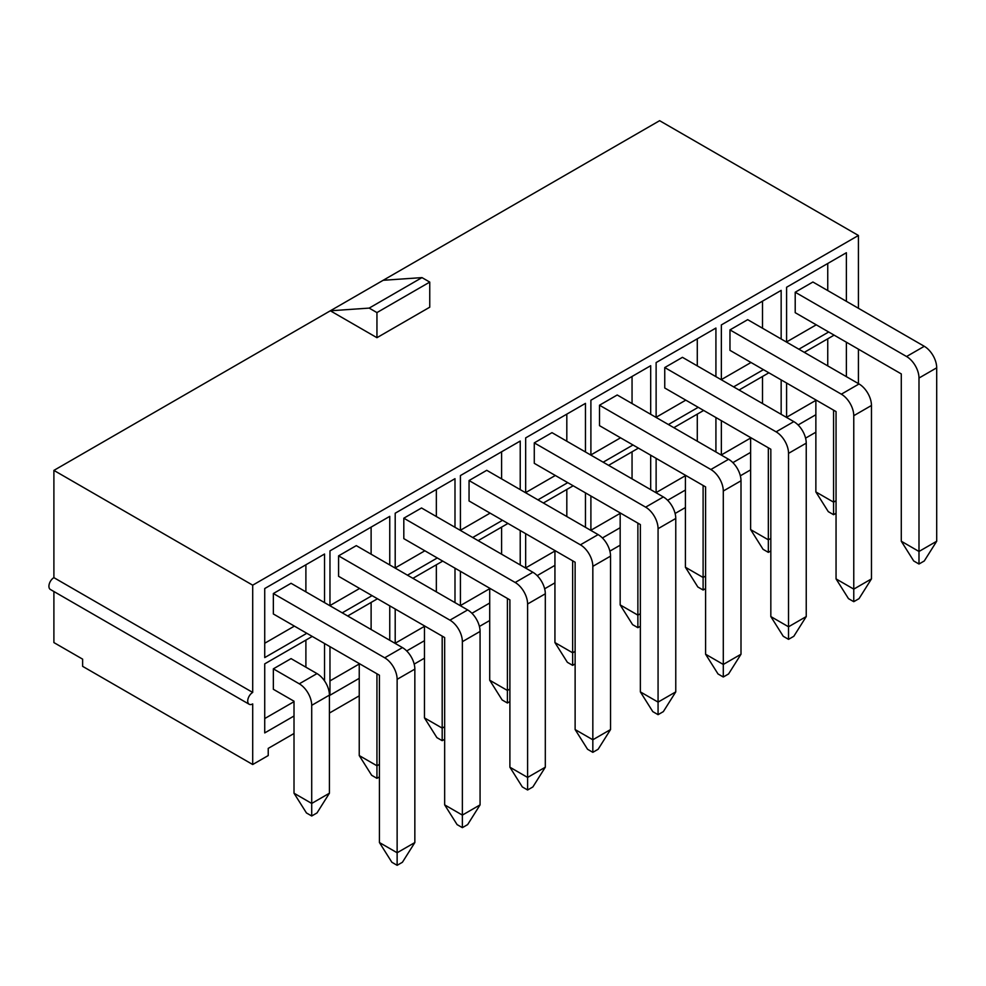 <?xml version="1.0" encoding="UTF-8"?>
<svg xmlns="http://www.w3.org/2000/svg" width="986" height="986" viewBox="0 0 986 986"><rect width="100%" height="100%" fill="white"/><g stroke="black" fill="none" stroke-linecap="round" stroke-linejoin="round"><path stroke-width="1.48" d="M836.054 513.262L833.577 514.704L828.289 511.648L815.866 491.928L815.866 399.922L795.209 387.991M833.577 410.139L833.577 502.145L836.054 500.715M815.866 491.928L833.577 502.145L833.577 514.704M770.83 550.928L768.34 552.357L763.053 549.313L750.629 529.593L750.629 437.587L729.973 425.656M768.34 447.804L768.34 539.81L770.83 538.381M750.629 529.593L768.34 539.81L768.34 552.357M705.594 588.593L703.104 590.022L697.829 586.978L685.406 567.246L685.406 475.24L664.749 463.321M703.104 485.469L703.104 577.476L705.594 576.034M685.406 567.246L703.104 577.476L703.104 590.022M640.358 626.246L637.88 627.688L632.593 624.643L620.169 604.911L620.169 512.905L599.513 500.974M637.88 523.122L637.88 615.128L640.358 613.699M620.169 604.911L637.88 615.128L637.88 627.688M575.121 663.911L572.644 665.353L567.357 662.296L554.933 642.576L554.933 550.57L534.276 538.639M572.644 560.788L572.644 652.794L575.121 651.364M554.933 642.576L572.644 652.794L572.644 665.353M509.898 701.576L507.408 703.006L502.133 699.961L489.709 680.229L489.709 588.235L469.053 576.305M507.408 598.453L507.408 690.459L509.898 689.017M489.709 680.229L507.408 690.459L507.408 703.006M444.661 739.241L442.184 740.671L436.897 737.627L424.473 717.894L424.473 625.888L403.816 613.97M442.184 636.118L442.184 728.112L444.661 726.682M424.473 717.894L442.184 728.112L442.184 740.671M379.425 776.894L376.948 778.336L371.66 775.279L359.237 755.559L359.237 663.553L338.58 651.623M376.948 673.771L376.948 765.777L379.425 764.347M359.237 755.559L376.948 765.777L376.948 778.336M329.423 793.212L316.999 812.945L311.712 815.989L306.436 812.945L294.013 793.212L294.013 701.219L273.356 689.288L273.356 668.841L299.288 683.816A17.575 10.143 60 0 1 311.712 705.335L311.712 803.442L329.423 793.212L329.423 695.118A17.575 10.143 60 0 0 316.999 673.598L291.055 658.623L273.356 668.841M294.013 793.212L311.712 803.442L311.712 815.989M936.7 541.24L924.276 560.972L918.989 564.017L913.714 560.972L901.29 541.24L901.29 373.916L795.209 312.673L795.209 292.226L906.565 356.525A17.575 10.143 60 0 1 918.989 378.045L918.989 551.47L936.7 541.24L936.7 367.815A17.575 10.143 60 0 0 924.276 346.296L812.92 282.008L795.209 292.226M901.29 541.24L918.989 551.47L918.989 564.017M871.464 578.905L859.04 598.638L853.765 601.682L848.478 598.638L836.054 578.905L836.054 411.581L729.973 350.338L729.973 329.891L841.341 394.178A17.575 10.143 60 0 1 853.765 415.698L853.765 589.123L871.464 578.905L871.464 405.48A17.575 10.143 60 0 0 859.04 383.961L747.684 319.661L729.973 329.891M836.054 578.905L853.765 589.123L853.765 601.682M806.24 616.57L793.816 636.29L788.529 639.347L783.254 636.29L770.83 616.57L770.83 449.234L664.749 387.991L664.749 367.556L776.105 431.843A17.575 10.143 60 0 1 788.529 453.363L788.529 626.788L806.24 616.57L806.24 443.145A17.575 10.143 60 0 0 793.816 421.626L682.448 357.326L664.749 367.556M770.83 616.57L788.529 626.788L788.529 639.347M741.004 654.223L728.58 673.956L723.293 677L718.018 673.956L705.594 654.223L705.594 486.899L599.513 425.656L599.513 405.209L710.869 469.509A17.575 10.143 60 0 1 723.293 491.028L723.293 664.453L741.004 654.223L741.004 480.798A17.575 10.143 60 0 0 728.58 459.279L617.224 394.992L599.513 405.209M705.594 654.223L723.293 664.453L723.293 677M675.767 691.889L663.344 711.621L658.069 714.665L652.781 711.621L640.358 691.889L640.358 524.564L534.276 463.321L534.276 442.874L645.645 507.161A17.575 10.143 60 0 1 658.069 528.693L658.069 702.106L675.767 691.889L675.767 518.463A17.575 10.143 60 0 0 663.344 496.944L551.987 432.657L534.276 442.874M640.358 691.889L658.069 702.106L658.069 714.665M610.544 729.554L598.12 749.274L592.832 752.33L587.557 749.274L575.121 729.554L575.121 562.23L469.053 500.974L469.053 480.539L580.409 544.827A17.575 10.143 60 0 1 592.832 566.346L592.832 739.771L610.544 729.554L610.544 556.129A17.575 10.143 60 0 0 598.12 534.609L486.751 470.31L469.053 480.539M575.121 729.554L592.832 739.771L592.832 752.33M545.307 767.207L532.884 786.939L527.596 789.983L522.321 786.939L509.898 767.207L509.898 599.882L403.816 538.639L403.816 518.192L515.173 582.492A17.575 10.143 60 0 1 527.596 604.011L527.596 777.436L545.307 767.207L545.307 593.794A17.575 10.143 60 0 0 532.884 572.262L421.527 507.975L403.816 518.192M509.898 767.207L527.596 777.436L527.596 789.983M480.071 804.872L467.647 824.604L462.372 827.648L457.085 824.604L444.661 804.872L444.661 637.548L338.58 576.305L338.58 555.857L449.949 620.157A17.575 10.143 60 0 1 462.372 641.676L462.372 815.102L480.071 804.872L480.071 631.447A17.575 10.143 60 0 0 467.647 609.927L356.291 545.64L338.58 555.857M444.661 804.872L462.372 815.102L462.372 827.648M414.847 842.537L402.424 862.257L397.136 865.314L391.861 862.257L379.425 842.537L379.425 675.213L273.356 613.97L273.356 593.523L384.713 657.81A17.575 10.143 60 0 1 397.136 679.329L397.136 852.754L414.847 842.537L414.847 669.112A17.575 10.143 60 0 0 402.424 647.592L291.055 583.293L273.356 593.523M379.425 842.537L397.136 852.754L397.136 865.314M685.406 475.696L656.121 492.593M685.406 490.042L667.633 500.296M620.169 513.361L590.897 530.258M620.169 527.707L602.397 537.962M715.922 417.546L715.922 451.97M750.629 438.03L721.358 454.94M762.511 376.467L762.511 403.557M721.358 455.113L721.358 420.677M739.069 390.012L768.883 372.794M781.158 379.881L781.158 414.317M750.629 452.377L732.869 462.644M305.894 564.781L305.894 591.859M294.395 626.11L264.729 643.242M306.819 633.283L264.729 657.588L264.729 588.543L324.53 554.021L324.53 602.619M371.118 527.116L371.118 554.194M359.631 588.457L329.965 605.577M372.055 595.63L342.228 612.848M329.965 605.761L329.965 550.878L389.753 516.356L389.753 564.953M436.354 489.45L436.354 516.541M424.855 550.792L395.201 567.924M437.291 557.965L407.464 575.183M395.201 568.096L395.201 513.213L454.99 478.691L454.99 527.3M501.591 451.798L501.591 478.876M490.091 513.127L460.425 530.258M502.515 520.3L472.701 537.518M460.425 530.431L460.425 475.56L520.226 441.038L520.226 489.635M566.814 414.132L566.814 441.21M555.328 475.474L525.661 492.593M567.751 482.647L537.925 499.853M525.661 492.778L525.661 437.895L585.462 403.373L585.462 451.97M632.051 376.467L632.051 403.557M620.551 437.809L590.897 454.94M632.987 444.982L603.161 462.2M590.897 455.113L590.897 400.23L650.686 365.707L650.686 414.317M697.287 338.814L697.287 365.892M685.788 400.143L656.121 417.275M698.211 407.317L668.397 424.535M656.121 417.448L656.121 362.577L715.922 328.055L715.922 376.652M762.511 301.149L762.511 328.227M751.024 362.491L721.358 379.61M763.447 369.664L733.621 386.869M721.358 379.795L721.358 324.912L781.158 290.389L781.158 338.987M815.866 400.365L786.594 417.275M827.747 338.814L827.747 365.892M786.594 417.448L786.594 383.024M804.293 352.347L834.119 335.129M846.382 342.216L846.382 376.652M815.866 414.724L798.093 424.978M53.897 470.396L252.699 585.179L252.699 692.431L53.897 577.648L53.897 470.396L383.16 280.295L421.983 277.608L429.748 282.095L429.748 307.201L376.948 337.693L330.347 310.787L369.183 308.1L376.948 312.587L376.948 337.693M429.748 282.095L376.948 312.587M421.983 277.608L369.183 308.1M53.897 591.501L53.897 642.576L82.627 659.153L82.627 666.339L252.699 764.52L268.229 755.559L268.229 748.386L294.013 733.498M827.747 263.484L827.747 290.574M816.248 324.825L786.594 341.945M828.684 331.999L798.857 349.217M786.594 342.13L786.594 287.246L846.382 252.724L846.382 301.334M383.16 280.295L659.622 120.686L858.424 235.469L858.424 308.273M858.424 349.167L858.424 383.603M329.423 713.051L359.237 695.833M414.182 664.108L424.473 658.167M479.418 626.455L489.709 620.514M544.642 588.79L554.933 582.849M609.878 551.125L620.169 545.184M675.114 513.472L685.406 507.531M740.338 475.807L750.629 469.866M805.574 438.141L815.866 432.201M359.237 678.343L329.965 695.253L329.965 646.643M347.676 615.979L377.49 598.761M389.753 605.848L389.753 640.284M460.425 605.761L460.425 571.325M478.136 540.661L507.95 523.443M520.226 530.53L520.226 564.953M489.709 603.025L471.937 613.28M590.897 530.431L590.897 496.007M608.596 465.33L638.423 448.125M650.686 455.199L650.686 489.635M252.699 585.179L858.424 235.469M252.699 764.52L252.699 703.905A7.025 4.055 -60 0 1 249.175 704.25A7.025 4.055 -60 0 1 248.102 698.618A7.025 4.055 -60 0 1 252.699 692.431M656.121 492.778L656.121 458.342M673.832 427.677L703.647 410.459M525.661 568.096L525.661 533.66M543.372 502.996L573.186 485.778M585.462 492.864L585.462 527.3M554.933 565.36L537.173 575.627M395.201 643.414L395.201 608.991M412.9 578.326L442.726 561.108M454.99 568.183L454.99 602.619M424.473 640.69L406.7 650.945M294.013 716.009L264.729 732.918L264.729 663.861L312.254 636.426M324.53 643.513L324.53 680.882M489.709 588.679L460.425 605.577M501.591 527.116L501.591 554.194M554.933 551.014L525.661 567.924M566.814 489.463L566.814 516.541M632.051 451.798L632.051 478.876M697.287 414.132L697.287 441.21M436.354 564.781L436.354 591.859M371.118 602.446L371.118 629.524M294.013 701.662L264.729 718.56M305.894 640.099L305.894 667.189M249.175 704.25L50.372 589.48A7.025 4.055 -60 0 1 49.3 583.848A7.025 4.055 -60 0 1 53.897 577.648M424.473 626.344L395.201 643.242M359.237 663.997L329.965 680.907M311.712 705.335L329.423 695.118M299.288 683.816L316.999 673.598M918.989 378.045L936.7 367.815M906.565 356.525L924.276 346.296M853.765 415.698L871.464 405.48M841.341 394.178L859.04 383.961M788.529 453.363L806.24 443.145M776.105 431.843L793.816 421.626M723.293 491.028L741.004 480.798M710.869 469.509L728.58 459.279M658.069 528.693L675.767 518.463M645.645 507.161L663.344 496.944M592.832 566.346L610.544 556.129M580.409 544.827L598.12 534.609M527.596 604.011L545.307 593.794M515.173 582.492L532.884 572.262M462.372 641.676L480.071 631.447M449.949 620.157L467.647 609.927M397.136 679.329L414.847 669.112M384.713 657.81L402.424 647.592"/></g></svg>

